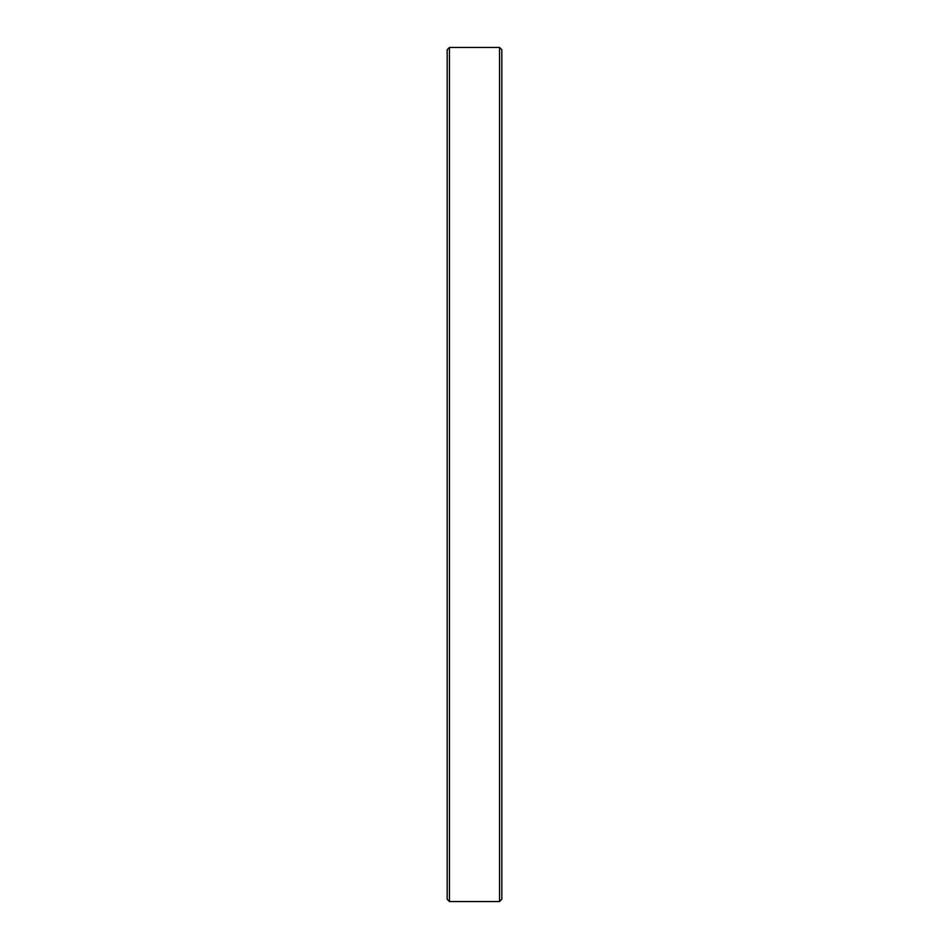 <?xml version="1.0" encoding="UTF-8"?>
<svg xmlns="http://www.w3.org/2000/svg" width="949" height="949" viewBox="0 0 949 949"><rect width="100%" height="100%" fill="white"/><g stroke="black" fill="none" stroke-linecap="round" stroke-linejoin="round"><path stroke-width="1.42" d="M499.554 901.55L499.554 47.45L449.446 47.45L449.446 901.55L499.554 901.55L501.831 899.272L501.831 49.728L499.554 47.45M449.446 901.55L447.169 899.272L447.169 49.728L449.446 47.45"/></g></svg>

